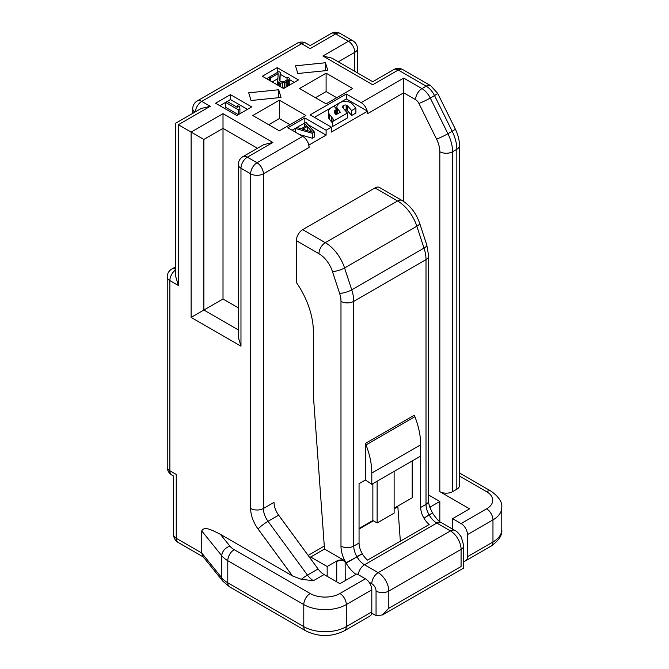 <?xml version="1.0" encoding="UTF-8"?>
<svg xmlns="http://www.w3.org/2000/svg" width="669" height="669" viewBox="0 0 669 669"><rect width="100%" height="100%" fill="white"/><g stroke="black" fill="none" stroke-linecap="round" stroke-linejoin="round"><path stroke-width="1" d="M463.726 561.249A9.015 5.21 -120 0 0 465.591 560.831A9.015 5.21 -120 0 0 467.464 556.7L467.464 534.615A9.015 5.21 -120 0 0 461.083 523.568L452.579 518.659L452.579 529.104M403.691 201.503L403.691 78.081L421.963 88.626A15.027 8.68 60 0 1 430.267 98.025L434.516 95.567L452.177 131.258A30.063 17.352 60 0 1 456.835 149.279L452.579 151.729L452.579 491.656A9.015 5.21 180 0 1 439.826 491.656L469.588 508.841L452.579 518.659M301.343 579.304L313.443 580.684A15.027 8.68 60 0 1 307.456 575.097A9.015 1.371 143.8 0 0 301.343 579.304L292.462 575.942L220.402 534.33L229.977 546.188A21.04 12.151 0 0 0 234.167 549.642L310.165 593.52A21.04 12.151 0 0 0 339.919 593.52L365.425 578.794L356.928 573.885L339.919 583.702L324.072 574.546A15.027 8.68 -120 0 1 318.084 568.959L278.664 515.172L268.035 521.31A15.027 8.68 60 0 1 263.394 508.49L263.394 173.798A9.015 5.21 -120 0 0 257.021 162.759A9.015 5.21 120 0 0 250.641 173.798A9.015 5.21 0 0 0 263.394 173.798L309.103 147.414L308.735 144.747A9.015 5.21 60 0 1 309.103 147.414M452.579 491.656L456.835 489.206A9.015 5.21 180 0 0 459.469 485.527L459.469 145.591A9.015 5.21 180 0 1 456.835 149.279L456.835 489.206M171.741 474.923A9.015 5.21 -60 0 1 169.867 470.792A9.015 5.21 180 0 1 167.225 467.113A9.015 9.015 0 0 0 171.741 474.923L173.606 476.002L173.606 534.615A9.015 5.21 0 0 0 176.248 538.294L201.754 553.02L201.754 530.927C204.288 525.683 212.558 530.392 220.402 534.33M201.754 530.927L221.799 555.755L221.799 577.84L201.754 553.02L202.816 556.365L222.961 581.311L229.659 586.905L305.649 630.783C318.578 637.105 331.506 637.105 344.426 630.783L369.94 616.057A9.015 5.21 60 0 0 371.805 611.926L371.805 589.841A9.015 5.21 60 0 0 365.425 578.794M195.398 111.832A9.015 5.21 -60 0 1 201.754 101.395L210.258 106.304L201.235 108.462L175.73 123.188L175.73 276.59L178.372 285.479L169.867 280.57A9.015 5.21 -60 0 1 175.73 269.85M238.331 307.824L223.011 298.984L203.878 310.023L203.878 139.436L178.372 124.71C174.868 122.686 174.868 122.686 178.372 124.71L178.372 285.479M167.225 467.113L167.225 276.891A9.015 5.21 0 0 0 169.867 280.57L169.867 470.792L176.248 474.48C172.744 476.504 172.744 476.504 176.248 474.48L176.248 538.294A9.015 5.21 120 0 0 178.113 542.425L203.292 556.959M393.757 69.593A9.015 5.21 60 0 1 398.272 70.036A9.015 5.21 -60 0 1 402.78 69.593A9.015 9.015 0 0 0 393.757 69.593L372.758 81.718L331.933 58.144L322.918 55.987L348.424 41.261A9.015 5.21 60 0 1 354.804 52.307A9.015 5.21 0 0 0 357.438 48.62A9.015 9.015 0 0 0 352.931 40.817A9.015 5.21 120 0 0 348.424 41.261L335.671 33.893L310.165 48.62C310.165 44.58 310.165 44.58 310.165 48.62C310.165 44.58 310.165 44.58 310.165 48.62L301.66 43.711A9.015 5.21 -60 0 1 306.168 43.268A9.015 9.015 0 0 0 297.153 43.268A9.015 5.21 60 0 1 301.66 43.711L201.754 101.395A9.015 5.21 -120 0 0 197.246 100.944A9.015 9.015 0 0 0 192.739 108.754A9.015 5.21 0 0 0 194.88 112.133M312.289 133.298L295.28 128.389L296.877 127.47L301.192 128.741L306.511 125.672L304.32 123.18L305.909 122.26L314.413 132.077L312.289 133.298L312.289 138.215L299.536 134.528M312.264 132.061L307.33 126.449L302.547 129.209L312.264 132.061M238.315 109.741L238.315 114.65L225.562 107.283L225.562 102.374L227.159 101.454L237.738 107.567L237.436 105.551L239.602 106.806L239.912 108.821L238.315 109.741L225.562 102.374L219.825 105.694M280.269 72.352L279.617 80.564L280.169 81.501L282.059 81.978L284.994 81.217L287.118 79.686L287.093 78.131L288.414 77.37L289.234 78.148L289.259 79.385L286.089 82.162L280.47 83.207L277.752 81.643L278.145 73.582L270.702 77.88L269.348 77.094L278.914 71.575L280.269 72.352L279.96 81.15M322.918 55.987L372.758 84.762C372.758 80.723 372.758 80.723 372.758 84.762C372.758 80.723 372.758 80.723 372.758 84.762L398.272 70.036L426.212 86.176L421.963 88.626A9.015 5.21 120 0 0 415.591 99.673L403.691 92.807L367.557 113.663L367.189 111.004A9.015 5.21 -120 0 0 361.176 102.625L346.299 94.028L310.165 114.892L331.414 127.169L326.104 130.238L304.847 117.961L287.846 127.779L302.723 136.367A9.015 5.21 60 0 1 308.735 144.747M299.536 88.509L326.104 73.172L352.672 88.509L326.104 103.846L299.536 88.509M297.822 73.506L327.81 70.454L325.46 62.761L295.472 65.813L297.822 73.506M252.773 115.511L279.341 100.166L305.909 115.511L279.341 130.848L252.773 115.511M251.059 100.509L281.047 97.457L278.697 89.763L248.709 92.815L251.059 100.509M251.703 106.915L230.454 94.647L215.569 103.235L236.826 115.511L251.703 106.915M298.474 79.92L277.217 67.644L262.332 76.233L283.589 88.509L298.474 79.92M315.475 97.716L326.104 91.578L326.104 73.172M336.733 97.716L326.104 91.578M268.712 124.71L279.341 118.572L279.341 100.166M289.97 124.71L279.341 118.572M325.46 70.697L325.46 62.761M278.697 97.691L278.697 89.763M292.094 130.238L295.28 128.389L295.28 132.077M314.413 132.077L314.413 136.986L312.289 138.215M296.877 127.47L304.32 123.18L304.32 126.934M309.103 144.964L326.104 135.146L308.033 124.71M367.557 111.213L331.414 132.077L331.414 127.169M367.189 111.004L346.299 98.937L314.413 117.351M331.498 107.483A10.52 6.071 0 0 0 328.42 111.782A10.52 6.071 0 0 0 329.533 114.491L333.011 118.798A8.078 4.666 180 0 1 333.179 119.751A8.078 4.666 180 0 1 332.485 121.641L347.395 113.036L342.929 107.876L342.704 106.338A3.404 1.965 180 0 1 343.197 105.702A2.827 1.631 180 0 1 346.166 105.033A2.592 1.497 180 0 1 346.893 105.317A3.186 1.84 180 0 1 347.654 105.97L351.643 110.577L355.9 108.127L355.9 113.036L351.643 115.486L347.654 110.878A3.186 1.84 0 0 0 346.893 110.226A2.592 1.497 0 0 0 346.166 109.942A2.827 1.631 0 0 0 344.736 109.967M355.9 108.127L352.086 103.728A8.58 4.951 0 0 0 348.248 101.73A6.205 3.579 0 0 0 347.838 101.638A7.1 4.098 0 0 0 345.271 101.412A8.237 4.758 0 0 0 340.153 102.583A7.1 4.098 0 0 0 338.547 103.754A6.205 3.579 0 0 0 338.389 103.938A13.012 7.518 0 0 0 337.226 105.618A9.282 5.36 0 0 0 336.908 106.998L336.908 111.907A9.282 5.36 0 0 0 336.925 112.208A6.556 3.788 0 0 0 337.251 113.195L337.669 113.738M328.42 111.782L328.42 116.69A10.52 6.071 0 0 0 329.533 119.4L332.485 122.996M332.485 121.641L332.485 126.55L347.395 117.945L347.395 113.036M307.33 126.449L307.33 130.614M342.578 106.94L342.704 107.492M336.908 106.998A9.282 5.36 0 0 0 336.925 107.299A6.556 3.788 0 0 0 337.251 108.286L340.287 112.225L336.055 114.667L334.676 113.078A4.507 2.601 180 0 1 334.199 111.907A4.507 2.601 180 0 1 335.52 110.067L336.8 109.331L333.965 106.062M331.565 121.758L331.565 116.849M333.011 120.696L333.011 118.798M336.8 114.24L336.8 109.331M337.251 113.195L337.251 108.286M351.643 115.486L351.643 110.577M347.654 110.878L347.654 105.97M346.166 109.942L346.166 105.033M326.104 135.146L326.104 130.238M374.991 187.914A9.015 5.21 -60 0 1 379.507 187.471L402.102 200.516A9.015 5.21 120 0 0 397.595 200.959A30.063 17.352 60 0 1 416.854 226.247L424.012 248.099L351.743 289.828L344.585 267.976L416.854 226.247A9.015 2.517 161.9 0 0 419.647 223.22L426.805 245.071A9.015 2.517 161.9 0 1 424.012 248.099A30.063 17.352 60 0 1 426.011 259.631L353.734 301.359A30.063 17.352 -120 0 0 351.743 289.828A9.015 2.517 -18.1 0 1 339.584 293.29L332.426 271.43A21.04 12.151 -120 0 0 318.946 253.735L296.342 240.689A9.015 5.21 -60 0 1 302.723 229.643L374.991 187.914L397.595 200.959L325.318 242.688L302.723 229.643M345.237 580.633L345.129 560.931A6.013 3.395 1.1 0 0 344.828 560.773L324.507 549.032L313.351 395.32L313.351 331.506A60.126 34.713 60 0 0 296.342 282.41L296.342 240.689M429.849 507.261L430.259 507.002L430.259 508.407M327.166 576.335L327.166 566.518L310.692 557.009L310.842 559.083M336.733 581.863L336.733 560.998L327.166 566.518M439.826 521.628L439.826 501.474L430.259 507.002M371.713 613.105L376.053 615.614L376.053 591.062A6.013 3.47 -120 0 0 371.805 583.702L368.954 582.055M336.733 560.998C339.375 559.727 342.076 559.652 344.844 560.773A24.051 13.882 60 0 1 340.981 546.096L340.981 301.359A21.04 12.151 -120 0 0 339.584 293.29M439.826 501.474L428.653 495.027M324.507 549.032L310.692 557.009M400.346 541.171L397.804 506.107M426.805 245.071L428.653 255.951A9.015 5.21 180 0 1 426.011 259.631L426.011 504.367A15.027 8.68 -120 0 0 429.122 514.846L423.962 518.174A15.027 8.68 -120 0 0 429.197 524.513L367.557 560.095A15.027 8.68 60 0 1 362.314 553.765L356.853 556.575A15.027 8.68 60 0 1 353.734 546.096L353.734 301.359A9.015 5.21 0 0 1 340.981 301.359M365.425 479.966L371.805 484.297L371.805 473.025A60.126 34.713 -120 0 0 366.018 444.944L414.905 416.72L414.32 415.215L365.425 443.447L365.425 479.966L359.052 483.654L359.052 543.027A15.027 8.68 -120 0 0 362.163 553.506M371.805 484.297L420.692 456.066L420.692 507.436A15.027 8.68 60 0 0 423.812 517.915M412.196 460.974L412.196 497.795L394.125 508.223M376.053 615.614L382.434 614.978L388.814 608.246L461.083 566.518C464.587 568.541 464.587 568.541 461.083 566.518L461.083 549.341A15.027 8.68 60 0 0 450.454 530.927L436.79 523.041L364.513 564.77A15.027 8.68 60 0 1 357.003 556.834L345.965 562.855A24.051 13.882 60 0 1 345.237 561.542A6.013 3.47 0 0 0 336.733 561.542M377.124 481.228L377.124 522.957L394.125 513.131L394.125 471.411M359.052 528.477L372.867 520.499L372.867 483.679M372.867 520.499L377.124 522.957M366.018 444.944L365.425 443.447M420.692 456.066L420.692 444.793A60.126 34.713 60 0 0 414.905 416.72M335.671 33.893A9.015 5.21 -60 0 1 340.178 33.45A9.015 9.015 0 0 0 331.163 33.45A9.015 5.21 60 0 1 335.671 33.893M238.331 329.917L203.878 310.023L191.125 317.39L191.125 132.077L223.011 113.663L272.86 142.447L247.346 157.173A9.015 5.21 -120 0 0 242.839 156.722A9.015 9.015 0 0 0 238.331 164.532A9.015 5.21 0 0 0 240.974 168.22A9.015 5.21 -60 0 1 247.346 157.173L257.021 162.759L302.723 136.367M238.331 164.532L238.331 337.276L240.974 346.166L191.125 317.39M203.878 139.436L223.011 128.389L223.011 298.984M257.465 148.284L223.011 128.389L223.011 113.663M242.839 156.722L263.837 144.604L272.86 142.447M304.847 117.961L304.847 122.87M292.462 575.942L258.067 529.003A24.051 13.882 60 0 1 250.641 508.49A9.015 5.21 0 0 0 263.394 508.49L274.022 502.352A15.027 8.68 -120 0 0 278.664 515.172M346.299 94.028L346.299 98.937M247.455 109.373L230.454 99.556L227.159 101.454M230.454 94.647L230.454 99.556M294.218 82.371L289.259 79.511M287.093 78.256L280.269 74.318M269.348 80.288L269.348 77.094L266.588 78.691M277.668 78.766L272.191 81.927M286.089 82.162L286.089 87.07L282.862 88.082M289.259 79.385L289.259 84.294L288.74 85.222L287.152 86.452L287.152 81.543M277.217 67.644L277.217 72.553M239.912 108.821L239.912 113.73M237.436 105.551L237.436 107.391M270.702 77.88L270.702 81.066M277.476 80.865L277.476 84.98M277.752 81.643L277.752 85.139M278.572 82.421L278.572 85.615M279.115 82.739L279.115 85.925M280.47 83.207L280.47 86.702M282.619 83.224L282.619 87.948M284.225 82.923L284.225 87.831M288.74 80.313L288.74 85.222M287.093 78.131L287.093 79.711M467.464 534.615L492.969 519.888L492.969 541.974A30.063 17.352 180 0 0 501.775 529.706C502.486 535.008 498.932 540.468 491.096 546.105A9.015 5.21 -120 0 0 492.969 541.974L467.464 556.7M313.443 580.684L324.072 574.546M461.083 523.568L486.589 508.841A21.04 12.151 0 0 0 486.589 491.656L459.469 476.002M229.977 546.188A9.015 6.673 -38.9 0 0 221.799 555.755A30.063 17.352 0 0 0 227.786 560.689A9.015 5.21 -60 0 1 234.167 549.642M229.659 586.905A9.015 5.21 120 0 1 227.786 582.783A30.063 17.352 0 0 1 221.799 577.84A9.015 6.673 141.1 0 0 222.961 581.311M310.165 593.52A9.015 5.21 120 0 0 303.785 604.567L303.785 626.652L227.786 582.783L227.786 560.689L303.785 604.567A30.063 17.352 0 0 0 346.299 604.567L371.805 589.841M344.426 630.783A9.015 5.21 60 0 0 346.299 626.652A30.063 17.352 0 0 1 303.785 626.652A9.015 5.21 120 0 0 305.649 630.783M371.805 611.926L346.299 626.652L346.299 604.567A9.015 5.21 60 0 0 339.919 593.52M486.589 508.841A9.015 5.21 60 0 1 492.969 519.888A30.063 17.352 0 0 0 501.775 507.612C502.486 502.31 498.932 496.841 491.096 491.213L459.469 472.95M486.589 491.656A9.015 5.21 -60 0 1 491.096 491.213M250.641 508.49L250.641 173.798L240.974 168.22L240.974 346.166M210.258 106.304L178.372 124.71M403.691 78.081L361.176 102.625M329.533 119.4L329.533 114.491M335.52 114.048L335.52 110.067M336.925 112.208L336.925 107.299M346.893 110.226L346.893 105.317M343.197 108.186L343.197 105.702M324.298 546.088L308.15 555.412M356 574.42A24.051 13.882 60 0 1 346.116 563.122L345.965 562.855M340.981 546.096A9.015 5.21 0 0 0 353.734 546.096L359.052 543.027M428.653 255.951L428.653 500.688A9.015 5.21 180 0 1 426.011 504.367L420.692 507.436M332.426 271.43A9.015 2.517 -18.1 0 0 344.585 267.976A30.063 17.352 -120 0 0 325.318 242.688A9.015 5.21 -60 0 0 318.946 253.735M428.653 500.688C428.143 502.419 429.398 506.5 432.425 512.939L429.272 515.105A15.027 8.68 -120 0 0 436.79 523.041A9.015 5.21 120 0 1 441.297 522.598L454.962 530.484A9.015 5.21 120 0 0 450.454 530.927L378.186 572.656L364.513 564.77A9.015 5.21 -60 0 0 358.216 574.629M432.425 512.939L423.962 518.174M454.962 530.484C456.484 530.977 458.591 533.143 461.276 536.964L463.726 545.661A9.015 5.21 180 0 1 461.083 549.341L388.814 591.062A15.027 8.68 -120 0 0 378.186 572.656A9.015 5.21 -60 0 0 371.805 583.702M388.814 608.246L388.814 591.062A9.015 5.21 0 0 1 376.053 591.062M346.116 563.122L362.314 553.765M371.805 473.025L420.692 444.793M415.591 99.673A6.013 3.47 60 0 1 418.911 103.427L436.564 139.119A21.04 12.151 60 0 1 439.826 151.729L439.826 491.656M402.78 69.593L430.727 85.724L437.618 93.292L455.28 128.975A9.015 0.811 153.7 0 1 452.177 131.258L447.921 133.708L430.267 98.025A9.015 0.811 153.7 0 1 418.911 103.427M430.727 85.724A9.015 5.21 120 0 0 426.212 86.176A15.027 8.68 60 0 1 434.516 95.567A9.015 0.811 153.7 0 0 437.618 93.292M436.564 139.119A9.015 0.811 153.7 0 0 447.921 133.708A30.063 17.352 60 0 1 452.579 151.729A9.015 5.21 180 0 1 439.826 151.729M338.313 61.824L354.804 52.307L354.804 71.349M258.067 529.003A9.015 1.371 -36.2 0 1 268.035 521.31L307.456 575.097L318.084 568.959M175.73 269.256A9.015 5.21 -120 0 0 171.741 269.08L175.73 266.772M491.096 546.105L465.591 560.831M173.606 534.615A9.015 9.015 0 0 0 178.113 542.425M331.163 33.45L310.165 45.576L306.168 43.268M402.102 200.516C410.264 205.567 416.11 213.135 419.647 223.22M432.575 513.198C436.665 519.069 439.575 522.196 441.297 522.598M463.726 545.661L463.726 568.048L382.434 614.978M397.846 506.676L394.125 508.825M373.386 520.8L359.052 529.07M324.507 549.015L309.722 557.553M455.28 128.975C458.031 134.586 459.427 140.122 459.469 145.591M352.931 40.817L340.178 33.45M357.438 48.62L357.438 72.871M197.246 100.944L297.153 43.268M192.739 113.37L192.739 108.754M171.741 269.08A9.015 9.015 0 0 0 167.225 276.891M501.775 529.706L501.775 507.612"/></g></svg>
